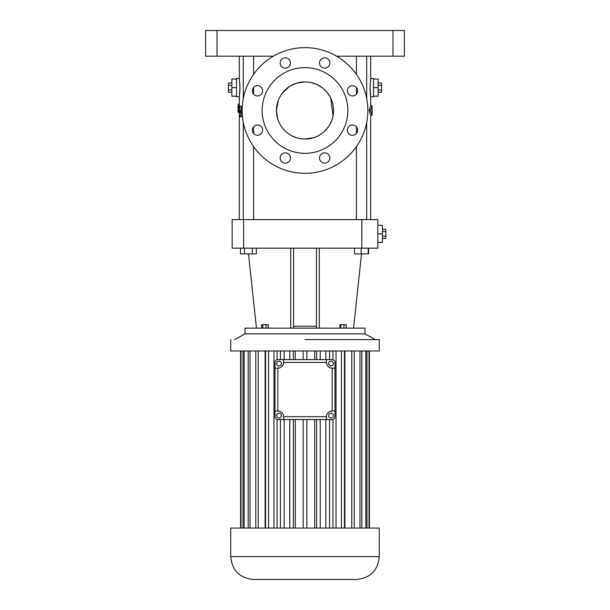 <?xml version="1.0" encoding="UTF-8"?>
<svg xmlns="http://www.w3.org/2000/svg" width="610" height="610" viewBox="0 0 610 610"><rect width="100%" height="100%" fill="white"/><g stroke="black" fill="none" stroke-linecap="round" stroke-linejoin="round"><path stroke-width="0.91" d="M364.986 333.853L245.014 333.853L245.014 328.134L364.986 328.134L364.986 333.853L375.264 339.564M316.422 328.134L316.422 248.156L232.158 248.156L232.158 219.592L243.588 219.592L243.588 248.156M361.844 219.592L361.844 248.156L377.842 248.156L377.842 219.592L243.588 219.592M361.844 248.156L319.282 248.156L319.282 328.134M316.422 248.156L319.282 248.156M316.422 326.228L293.578 326.228M293.578 248.156L293.578 328.134M290.718 248.156L290.718 328.134M262.765 328.134L262.765 324.711L268.179 324.711L268.179 328.134M261.713 328.134L261.713 324.711L262.765 324.711M265.99 328.134L265.99 324.711M346.305 328.134L346.305 324.711L343.948 324.711L343.948 328.134M340.769 328.134L340.769 324.711L343.948 324.711M339.953 328.134L339.953 324.711L340.769 324.711M244.488 248.156L244.488 253.867L240.531 253.867L240.531 248.156M252.403 248.156L252.403 253.867L244.488 253.867M256.36 248.156L256.36 253.867L252.403 253.867M239.303 56.204L239.303 78.484L239.944 87.626L239.303 96.769L239.753 92.583M239.783 92.201L239.821 91.637M239.844 91.21L239.875 90.638M239.89 90.295L239.905 89.8M239.913 89.449L239.928 88.9M239.936 88.74L239.944 87.954M239.928 86.422L239.921 85.987M239.913 85.583L239.882 84.935M239.852 84.195L239.821 83.669M242.162 114.116L241.407 116.754L239.936 116.754L241.263 112.248L240.698 110.585L239.394 114.085L239.265 116.754L239.936 116.754M240.195 112.347L239.486 112.347L239.844 106.087L241.316 106.087L241.125 109.228M370.697 56.204L370.697 78.484L370.056 87.626L370.697 96.769L370.247 92.583M370.217 92.201L370.178 91.637M370.156 91.21L370.125 90.638M370.11 90.295L370.095 89.8M370.087 89.449L370.072 88.9M370.064 88.74L370.056 87.954M370.072 86.422L370.079 85.987M370.087 85.583L370.117 84.935M370.148 84.195L370.178 83.669M369.149 110.479L370.613 110.479L372.069 115.214L370.636 115.214L369.149 110.479L370.636 105.743L372.069 105.743L372.069 107.619M354.509 248.156L354.509 253.867L361.158 253.867L361.158 248.156M368.204 248.156L368.204 253.867L361.158 253.867M368.6 248.156L368.6 253.867L368.204 253.867M377.842 242.444L382.409 242.444L382.409 233.874L377.842 233.874M377.842 225.304L382.409 225.304L382.409 233.874M273.318 56.204L205.6 56.204L205.6 30.5L404.399 30.5L404.399 56.204L336.682 56.204M239.303 78.484L236.444 78.484L236.444 96.769L239.303 96.769L239.303 106.087M237.892 107.749L237.885 106.087L239.844 106.087M237.908 110.212L237.999 112.347M239.303 104.127L238.281 104.127L238.335 106.087M242.2 108.245L241.453 108.245L242.162 110.257M241.453 108.245L240.82 110.189L242.506 115.023M238.624 106.087L238.411 112.347L239.486 112.347M238.815 110.212L238.731 112.347M238.891 108.328L238.99 106.087M238.068 111.439L238.449 106.087M238.174 106.087L238.144 107.68L237.999 106.087M370.697 78.484L373.556 78.484L373.556 96.769L370.697 96.769L370.697 105.743M372.069 113.338L372.069 115.214M370.613 110.479L372.069 105.743M305 339.564L379.267 339.648L305 339.564M239.173 108.328L239.28 106.087M238.983 112.347L239.082 110.212M237.892 108.039L237.908 106.087M382.409 238.495L385.833 238.495L385.833 236.184L382.409 236.184M382.409 231.564L385.833 231.564L385.833 236.184M382.409 229.261L385.833 229.261L385.833 231.564M305 173.316A62.838 62.838 0 0 0 359.42 79.056A62.838 62.838 0 0 0 250.58 79.056A62.838 62.838 0 0 0 305 173.316M280.181 157.982A5.139 5.139 0 0 0 287.897 162.435A5.139 5.139 0 0 0 287.897 153.529A5.139 5.139 0 0 0 280.181 157.982M319.533 157.982A5.139 5.139 0 0 0 327.25 162.435A5.139 5.139 0 0 0 327.25 153.529A5.139 5.139 0 0 0 319.533 157.982M347.357 130.151A5.139 5.139 0 0 0 355.073 134.604A5.139 5.139 0 0 0 355.073 125.706A5.139 5.139 0 0 0 347.357 130.151M347.357 90.806A5.139 5.139 0 0 0 355.073 95.259A5.139 5.139 0 0 0 355.073 86.353A5.139 5.139 0 0 0 347.357 90.806M319.533 62.975A5.139 5.139 0 0 0 327.25 67.428A5.139 5.139 0 0 0 327.25 58.522A5.139 5.139 0 0 0 319.533 62.975M280.181 62.975A5.139 5.139 0 0 0 287.897 67.428A5.139 5.139 0 0 0 287.897 58.522A5.139 5.139 0 0 0 280.181 62.975M252.357 90.806A5.139 5.139 0 0 0 260.066 95.259A5.139 5.139 0 0 0 260.066 86.353A5.139 5.139 0 0 0 252.357 90.806M252.357 130.151A5.139 5.139 0 0 0 260.066 134.604A5.139 5.139 0 0 0 260.066 125.706A5.139 5.139 0 0 0 252.357 130.151M236.444 79.056L231.876 79.056L231.876 96.197L236.444 96.197M236.444 87.626L231.876 87.626M373.556 96.197L378.124 96.197L378.124 87.626L373.556 87.626M373.556 79.056L378.124 79.056L378.124 87.626M230.733 339.648L230.733 350.986L379.267 350.986L379.267 339.648M305 153.323A42.845 42.845 0 0 0 342.103 89.06A42.845 42.845 0 0 0 267.897 89.06A42.845 42.845 0 0 0 305 153.323M231.876 92.247L228.445 92.247L228.445 83.013L231.876 83.013M231.876 85.316L228.445 85.316M231.876 89.937L228.445 89.937M378.124 92.247L381.555 92.247L381.555 89.937L378.124 89.937M378.124 85.316L381.555 85.316L381.555 89.937M378.124 83.013L381.555 83.013L381.555 85.316M306.845 359.557L306.845 350.986M303.155 359.557L303.155 350.986M314.699 359.557L314.699 350.986M316.62 359.557L316.62 350.986M320.227 359.557L320.227 350.986M325.824 359.557L325.824 350.986M329.575 359.557L329.575 350.986M332.137 359.557A2.859 2.859 0 0 1 334.989 362.416L334.989 416.683A2.859 2.859 0 0 1 332.137 419.543L277.863 419.543A2.859 2.859 0 0 1 275.011 416.683L275.011 362.416A2.859 2.859 0 0 1 277.863 359.557L332.946 359.671L332.946 350.986M332.946 359.671L333.639 359.984M332.137 419.543L333.639 419.116M336.034 528.085L336.034 350.986M341.455 528.085L341.455 350.986M344.444 528.085L344.444 350.986M344.886 528.085L344.886 350.986M351.749 528.085L351.749 350.986M354.219 528.085L354.219 350.986M359.991 528.085L359.991 350.986M361.837 528.085L361.837 350.986M365.832 528.085L365.832 350.986M366.976 528.085L366.976 350.986M369.019 528.085L369.019 350.986M369.401 528.085L369.401 350.986M240.599 528.085L240.599 350.986M240.981 528.085L240.981 350.986M243.024 528.085L243.024 350.986M244.168 528.085L244.168 350.986M248.163 528.085L248.163 350.986M250.008 528.085L250.008 350.986M255.781 528.085L255.781 350.986M258.251 528.085L258.251 350.986M265.114 528.085L265.114 350.986M265.556 528.085L265.556 350.986M268.545 528.085L268.545 350.986M273.966 528.085L273.966 350.986M277.863 359.557L276.361 359.984M277.054 528.085L277.054 419.421L276.361 419.116M277.054 359.671L277.054 350.986M280.425 359.557L280.425 350.986M284.176 359.557L284.176 350.986M289.773 359.557L289.773 350.986M293.379 359.557L293.379 350.986M295.301 359.557L295.301 350.986M278.32 100.284L276.437 110.479A28.563 28.563 0 0 0 319.282 135.214A28.563 28.563 0 0 0 319.282 85.743A28.563 28.563 0 0 0 276.437 110.479L277.588 118.523M332.946 528.085L332.946 419.421M230.733 556.648L230.733 528.085L379.267 528.085L379.267 556.648C377.91 570.525 370.293 578.143 356.415 579.5L253.585 579.5C239.707 578.143 232.09 570.525 230.733 556.648L379.267 556.648M277.863 419.543L277.054 419.421M277.695 118.866L278.633 121.466M279.784 123.899L281.187 126.255M282.88 128.55L285.373 131.234M288.042 133.468L290.825 135.275M291.008 135.382L295.888 137.547M296.14 137.631L298.908 138.386M299.396 138.485L303.833 139.019M305 139.042L313.723 137.677M314.333 137.479L317.551 136.137M317.673 136.076L321.272 133.956M324.543 131.31L328.271 127.04M329.499 125.164L331.825 120.292M332.046 119.667L332.907 116.556M333.052 115.854L330.666 97.943M330.323 97.272L327.242 92.56M327.097 92.377L323.048 88.336M322.004 87.527L316.803 84.47M316.575 84.363L311.115 82.579M310.642 82.48L306.342 81.946M305.427 81.915L296.978 83.067M296.559 83.189L290.612 85.804M289.155 86.712L282.026 93.505M280.615 95.61L279.357 97.897M275.011 368.127L277.863 368.127A5.711 5.711 0 0 0 283.574 362.416L326.426 362.416L326.426 359.557M283.574 362.416L283.574 359.557M334.989 368.127L332.137 368.127L332.137 410.972A5.711 5.711 0 0 0 326.426 416.683L326.426 419.543M334.989 410.972L332.137 410.972M329.575 528.085L329.575 419.543M295.301 528.085L295.301 419.543M293.379 528.085L293.379 419.543M289.773 528.085L289.773 419.543M284.176 528.085L284.176 419.543M280.425 528.085L280.425 419.543M325.824 528.085L325.824 419.543M320.227 528.085L320.227 419.543M316.62 528.085L316.62 419.543M314.699 528.085L314.699 419.543M306.845 528.085L306.845 419.543M303.155 528.085L303.155 419.543M275.011 410.972L277.863 410.972A5.711 5.711 0 0 1 283.574 416.683L326.426 416.683M326.426 362.416A5.711 5.711 0 0 0 332.137 368.127M333.533 362.843L331.649 360.998L329.103 361.715L328.454 364.269L330.338 366.114L332.877 365.398L333.533 362.843M277.123 361.715L276.467 364.269L278.351 366.114L280.897 365.398L281.546 362.843L279.662 360.998L277.123 361.715M330.75 418.17L333.151 417.065L333.388 414.434L331.23 412.917L328.836 414.022L328.599 416.645L330.75 418.17M283.574 419.543L283.574 416.683M278.244 413.016L276.437 414.937L277.199 417.469L279.769 418.071L281.576 416.15L280.813 413.618L278.244 413.016M392.977 30.5L392.977 56.204M217.023 30.5L217.023 56.204M277.863 368.127L277.863 410.972M353.556 328.134L361.517 253.867M256.444 328.134L248.483 253.867M239.303 112.347L239.303 115.938M239.303 116.754L239.303 219.592M370.697 115.214L370.697 219.592M356.415 56.204L356.415 74.344M356.415 87.466L356.415 94.138M356.415 126.819L356.415 133.491M356.415 146.613L356.415 219.592M366.694 56.204L366.694 98.538M366.694 122.419L366.694 219.592M243.306 56.204L243.306 98.538M243.306 122.419L243.306 219.592M253.585 56.204L253.585 74.344M253.585 87.466L253.585 94.138M253.585 126.819L253.585 133.491M253.585 146.613L253.585 219.592M245.014 333.853L234.736 339.564M372.123 113.338L372.123 107.619"/></g></svg>

